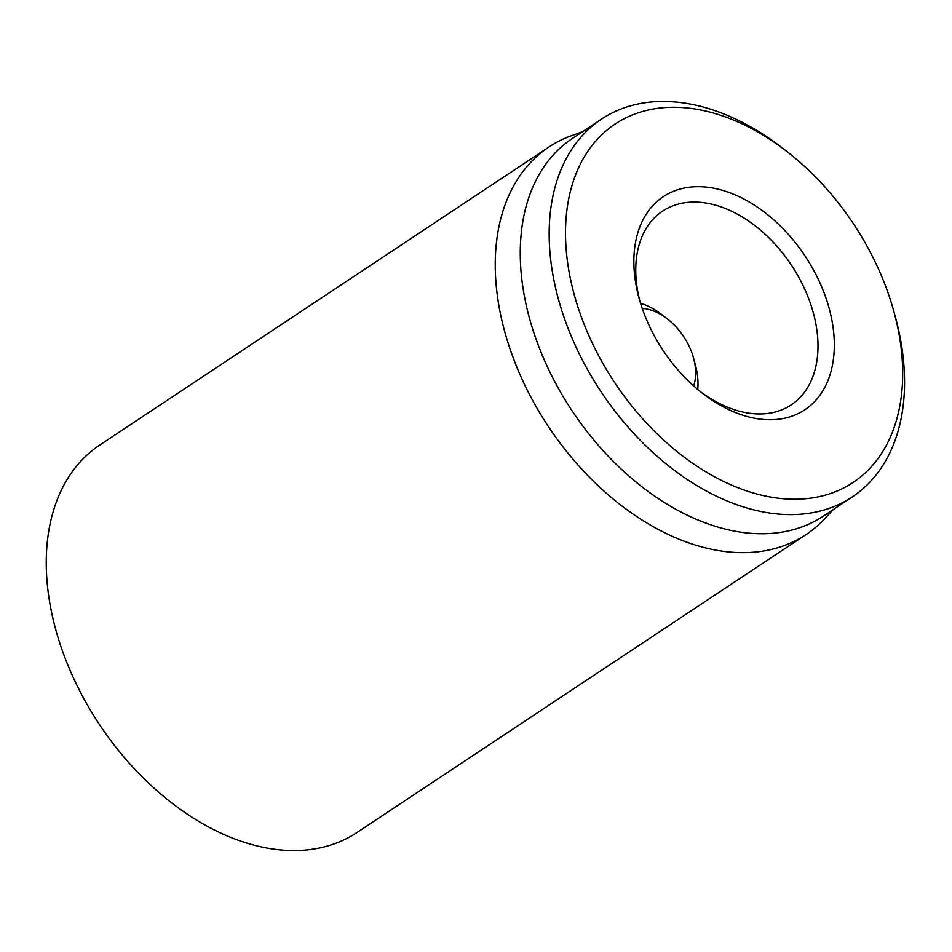 <?xml version="1.0" encoding="UTF-8"?>
<svg xmlns="http://www.w3.org/2000/svg" width="952" height="952" viewBox="0 0 952 952"><rect width="100%" height="100%" fill="white"/><g stroke="black" fill="none" stroke-linecap="round" stroke-linejoin="round"><path stroke-width="1.43" d="M548.935 147.013L99.948 444.917A232.55 154.998 56.4 0 0 62.38 650.728A232.55 154.998 56.4 0 0 240.178 840.925A232.55 154.998 56.4 0 0 357.071 832.464L806.07 534.56A232.55 154.998 -123.6 0 1 689.165 543.033A232.55 154.998 -123.6 0 1 511.367 352.823A232.55 154.998 -123.6 0 1 548.935 147.013A232.55 154.998 -123.6 0 1 570.902 135.922L582.624 131.638M639.673 300.356A116.275 77.505 -123.6 0 1 662.592 211.142A116.275 77.505 -123.6 0 1 721.045 206.905A116.275 77.505 -123.6 0 1 809.938 302.01A116.275 77.505 -123.6 0 1 791.16 404.909A116.275 77.505 -123.6 0 1 700.041 391.355M727.685 191.995A127.901 85.252 56.4 0 0 638.911 297.643A127.901 85.252 56.4 0 0 702.255 393.105A127.901 85.252 56.4 0 0 833.488 358.725A127.901 85.252 56.4 0 0 727.685 191.995M744.88 490.304A215.104 143.371 -123.6 0 1 566.94 209.904A215.104 143.371 -123.6 0 1 787.661 152.082A215.104 143.371 -123.6 0 1 894.178 312.637A215.104 143.371 -123.6 0 1 744.88 490.304M787.661 152.082L783.329 148.714A226.731 151.13 56.4 0 0 715.511 110.837A226.731 151.13 56.4 0 0 601.521 119.095A226.731 151.13 56.4 0 0 564.893 319.765A226.731 151.13 56.4 0 0 738.24 505.214A226.731 151.13 56.4 0 0 852.23 496.956A226.731 151.13 56.4 0 0 895.606 317.932L894.178 312.637M601.521 119.095L572.628 138.266A226.731 151.13 56.4 0 0 572.057 410.752A226.731 151.13 56.4 0 0 823.337 516.127L852.23 496.956M833.321 509.498L824.825 518.626A232.55 154.998 -123.6 0 1 806.07 534.56M642.207 308.353A52.324 34.879 -123.6 0 1 667.673 319.182A52.324 34.879 -123.6 0 1 693.591 358.238A52.324 34.879 -123.6 0 1 693.663 385.917M640.529 303.224A66.854 44.566 -123.6 0 1 662.271 314.957L667.673 319.182M693.591 358.238L695.376 364.866A66.854 44.566 -123.6 0 1 697.745 389.451"/></g></svg>
